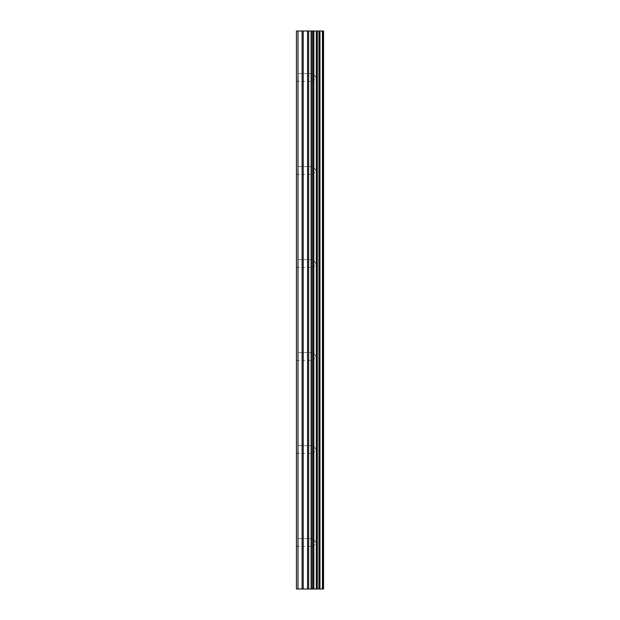 <?xml version="1.0" encoding="UTF-8"?>
<svg xmlns="http://www.w3.org/2000/svg" width="620" height="620" viewBox="0 0 620 620"><rect width="100%" height="100%" fill="white"/><g stroke="black" fill="none" stroke-linecap="round" stroke-linejoin="round"><path stroke-width="0.46" stroke-dasharray="3.1 2.33" d="M313.488 542.5L313.488 538.625L313.488 542.5M296.438 542.5L296.438 538.625L296.438 542.5M313.488 449.5L313.488 445.625L313.488 449.5M296.438 449.5L296.438 445.625L296.438 449.5M313.488 356.5L313.488 352.625L313.488 356.5M296.438 356.5L296.438 352.625L296.438 356.5M313.488 263.5L313.488 259.625L313.488 263.5M296.438 263.5L296.438 259.625L296.438 263.5M313.488 170.5L313.488 166.625L313.488 170.5M296.438 170.5L296.438 166.625L296.438 170.5M313.488 77.5L313.488 73.625L313.488 77.5M296.438 77.5L296.438 73.625L296.438 77.5M312.294 589L310.171 589L312.294 589M309.814 589L307.69 589L309.814 588.992M307.69 589L312.651 589L307.69 588.992M307.334 589L312.062 589L307.334 588.992M297.988 589L297.988 31L296.438 31L296.438 589L302.103 589L302.103 31L323.562 31L323.562 589L322.423 589L322.423 31M322.423 589L302.103 589M312.294 31L310.171 31L312.294 31M309.814 31L307.69 31L309.814 31.008M307.334 31L312.651 31.008L307.326 31.008M297.988 31L302.103 31M313.317 589L313.317 31M313.844 589L313.844 31M322.942 589L322.942 31M303.203 589L303.203 31M307.567 589L307.567 31M308.659 589L308.659 31M311.077 589L311.077 31M312.17 589L312.17 31M316.301 589L316.301 31M316.51 589L316.51 31M316.766 589L316.766 31M317.308 589L317.308 31M318.951 589L318.951 31M319.494 589L319.494 31M319.765 589L319.765 31M319.982 589L319.982 31M296.438 546.375L313.488 546.375L315.727 542.5L313.488 538.625L296.438 538.625M296.438 453.375L313.488 453.375L315.727 449.5L313.488 445.625L296.438 445.625M296.438 360.375L313.488 360.375L315.727 356.5L313.488 352.625L296.438 352.625M296.438 267.375L313.488 267.375L315.727 263.5L313.488 259.625L296.438 259.625M296.438 174.375L313.488 174.375L315.727 170.5L313.488 166.625L296.438 166.625M296.438 81.375L313.488 81.375L315.727 77.5L313.488 73.625L296.438 73.625"/><path stroke-width="0.93" d="M322.942 31L323.562 31L323.562 589L322.942 589L322.942 31L296.438 31L296.438 589L297.988 589L297.988 31M297.988 589L322.942 589M322.423 589L322.423 31M313.844 589L313.844 31M313.317 589L313.317 31M319.982 589L319.982 31M319.765 589L319.765 31M319.494 589L319.494 31M318.951 589L318.951 31M317.308 589L317.308 31M316.766 589L316.766 31M316.51 589L316.51 31M316.301 589L316.301 31M312.17 589L312.17 31M311.077 589L311.077 31M308.659 589L308.659 31M307.567 589L307.567 31M303.203 589L303.203 31M302.103 589L302.103 31"/></g></svg>
